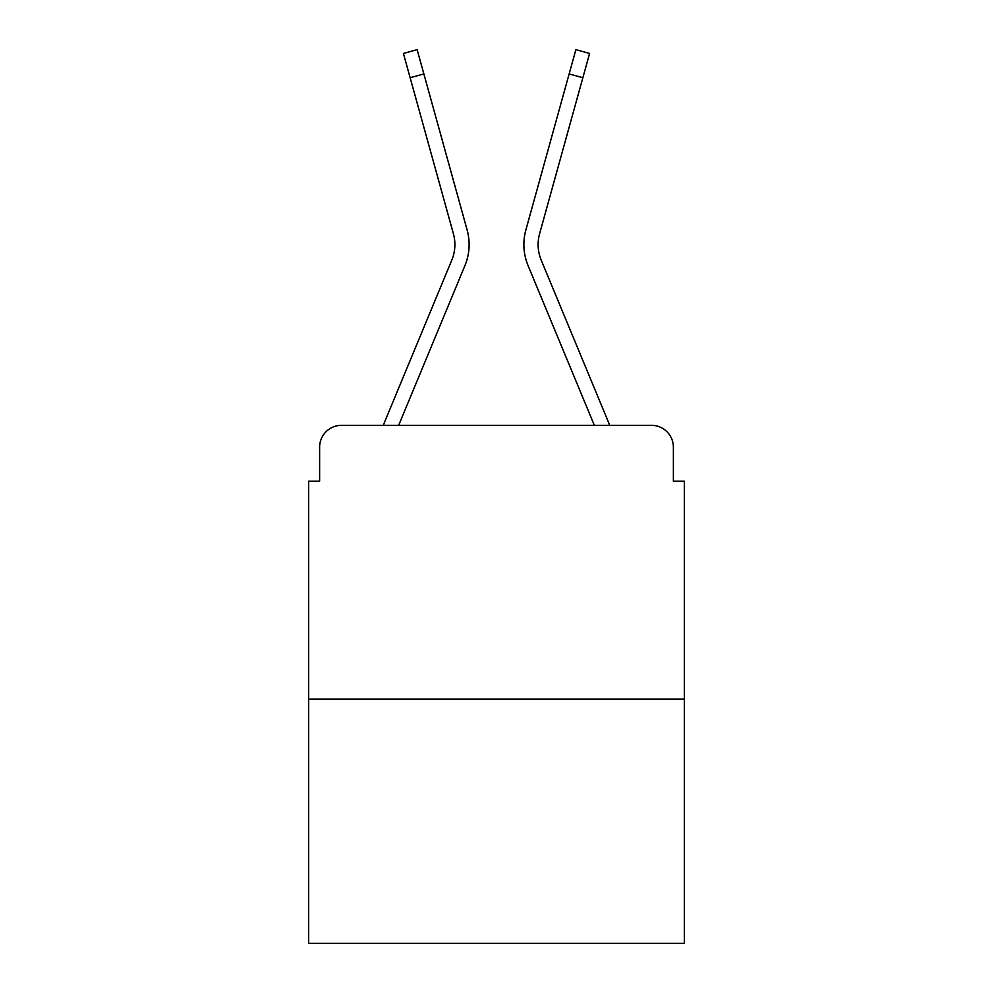<?xml version="1.0" encoding="UTF-8"?>
<svg xmlns="http://www.w3.org/2000/svg" width="993" height="993" viewBox="0 0 993 993"><rect width="100%" height="100%" fill="white"/><g stroke="black" fill="none" stroke-linecap="round" stroke-linejoin="round"><path stroke-width="1.49" d="M319.622 447.21L319.622 481.171L319.622 447.21A21.908 21.908 0 0 1 341.53 425.314L383.422 425.314A69.001 69.001 0 0 1 385.123 420.771L451.79 260.129A40.527 40.527 0 0 0 453.404 233.765L403.406 53.461L417.122 49.65L423.862 73.929L410.134 77.727M684.326 699.122L308.674 699.122L308.674 943.35L684.326 943.35L684.326 481.171L673.378 481.171L673.378 447.21A21.908 21.908 0 0 0 651.47 425.314L341.53 425.314M308.674 699.122L308.674 481.171L319.622 481.171M423.862 73.929L467.132 229.966A54.764 54.764 0 0 1 464.935 265.59L398.665 425.314L464.935 265.59L398.665 425.314L464.935 265.59L398.665 425.314L464.935 265.59L398.665 425.314L594.335 425.314L528.065 265.59A54.764 54.764 0 0 1 525.868 229.966L575.878 49.65L589.594 53.461L582.866 77.727L569.138 73.929M582.866 77.727L539.596 233.765A40.527 40.527 0 0 0 541.21 260.129A40.527 40.527 0 0 1 539.596 233.765A40.527 40.527 0 0 0 541.21 260.129A40.527 40.527 0 0 1 539.596 233.765A40.527 40.527 0 0 0 541.21 260.129A40.527 40.527 0 0 1 539.596 233.765A40.527 40.527 0 0 0 541.21 260.129L607.877 420.771A69.001 69.001 0 0 1 609.578 425.314L651.47 425.314M673.378 481.171L673.378 447.21M451.79 260.129A40.527 40.527 0 0 0 453.404 233.765A40.527 40.527 0 0 1 451.79 260.129A40.527 40.527 0 0 0 453.404 233.765A40.527 40.527 0 0 1 451.79 260.129A40.527 40.527 0 0 0 453.404 233.765M594.335 425.314L528.065 265.59L594.335 425.314"/></g></svg>
